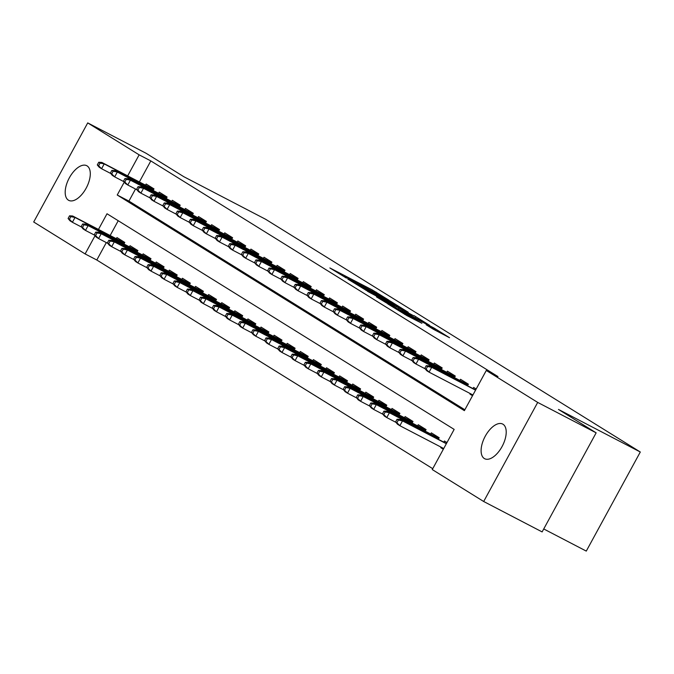 <?xml version="1.0" encoding="UTF-8"?>
<svg xmlns="http://www.w3.org/2000/svg" width="674" height="674" viewBox="0 0 674 674"><rect width="100%" height="100%" fill="white"/><g stroke="black" fill="none" stroke-linecap="round" stroke-linejoin="round"><path stroke-width="1.01" d="M389.067 300.284L372.528 290.081L329.881 267.957L346.385 278.076L344.254 276.483L351.997 280.308L389.067 300.284M484.311 458.522A19.529 9.849 117.5 0 1 485.095 436.508A19.529 9.849 117.5 0 1 502.669 424.056A19.529 9.849 117.5 0 1 502.998 424.241A19.529 9.849 117.5 0 1 502.223 446.264A19.529 9.849 117.5 0 1 484.64 458.708A19.529 9.849 117.5 0 1 484.311 458.522M68.394 200.161A19.529 9.849 117.5 0 1 69.178 178.147A19.529 9.849 117.5 0 1 86.752 165.703A19.529 9.849 117.5 0 1 87.081 165.888A19.529 9.849 117.5 0 1 86.306 187.903A19.529 9.849 117.5 0 1 68.723 200.355A19.529 9.849 117.5 0 1 68.394 200.161M433.037 329.064L449.55 337.725L434.039 328.053L387.811 303.932L406.894 315.592L421.907 323.276L394.416 307.664L425.201 323.512L435.674 329.485L426.204 324.792L433.037 329.064M106.307 242.581L96.803 260.012L85.118 253.929L33.7 221.99L87.721 122.904L146.165 153.318L183.825 176.714L265.649 219.286L640.3 452.01L558.476 409.438L596.145 432.834L537.7 402.42L483.679 501.498L432.261 469.559L454.158 429.397L107.014 213.759L98.471 229.43M87.721 122.904L139.139 154.843L127.672 175.88M124.26 182.132L117.234 195.013L464.378 410.651L486.283 370.481L497.968 376.564L150.824 160.926L139.139 154.843M486.283 370.481L537.7 402.42M408.208 312.247L390.465 301.219L347.818 279.095L366.909 290.755L408.208 312.247M414.047 315.634L429.549 325.298L386.901 303.174L376.496 296.905L394.585 306.257L391.291 303.974L367.532 291.345L413.903 315.895M443.324 449.263L440.779 447.688L443.433 449.069M433.955 443.45L435.606 444.309M153.141 190.456L153.992 188.888L146.132 184.002L145.508 185.156M166.242 198.586L167.093 197.027L159.233 192.141L158.609 193.295M179.343 206.724L180.194 205.157L172.333 200.279L171.71 201.433M192.444 214.863L193.295 213.296L185.434 208.418L184.802 209.572M205.545 223.001L206.396 221.434L198.535 216.556L197.903 217.71M218.637 231.14L219.497 229.573L211.636 224.686L211.004 225.841M231.738 239.278L232.597 237.711L224.737 232.825L224.105 233.979M244.839 247.409L245.69 245.85L237.838 240.963L237.206 242.118M257.94 255.547L258.791 253.98L250.93 249.102L250.307 250.256M271.041 263.686L271.892 262.119L264.031 257.241L263.408 258.395M284.142 271.824L284.992 270.257L277.132 265.379L276.5 266.533M297.242 279.963L298.093 278.396L290.233 273.518L289.601 274.663M310.343 288.101L311.194 286.534L303.334 281.648L302.702 282.802M323.436 296.231L324.295 294.673L316.435 289.786L315.803 290.941M336.537 304.37L337.396 302.811L329.535 297.925L328.904 299.079M349.637 312.509L350.488 310.941L342.628 306.063L342.004 307.218M362.738 320.647L363.589 319.08L355.729 314.202L355.105 315.356M375.839 328.786L376.69 327.219L368.83 322.341L368.206 323.486M388.94 336.924L389.791 335.357L381.931 330.471L381.299 331.625M402.041 345.054L402.892 343.496L395.031 338.609L394.4 339.763M415.133 353.193L415.993 351.634L408.132 346.748L407.5 347.902M428.234 361.331L429.094 359.764L421.233 354.886L420.601 356.041M441.335 369.47L442.186 367.903L434.334 363.025L433.702 364.179M454.436 377.608L455.287 376.041L447.426 371.163L446.803 372.309M467.537 385.747L468.388 384.18L460.527 379.293L459.904 380.448M150.824 160.926L139.358 181.955M135.508 189.023L128.928 201.096L464.858 409.767M463.156 389.892L464.807 390.752M470.275 393.591L469.98 394.13L472.525 395.714M472.996 388.586L473.628 387.432L476.173 389.016M96.803 260.012L432.742 468.683M118.228 220.718L110.157 235.512M116.307 238.714L116.939 237.56L124.791 242.446L123.94 244.005M129.408 246.853L130.031 245.698L137.892 250.585L137.041 252.143M142.509 254.991L143.132 253.837L150.993 258.715L150.142 260.282M155.61 263.13L156.233 261.975L164.094 266.853L163.243 268.421M168.702 271.26L169.334 270.114L177.195 274.992L176.344 276.559M181.803 279.398L182.435 278.244L190.295 283.131L189.445 284.698M194.904 287.537L195.536 286.383L203.396 291.269L202.537 292.828M208.005 295.675L208.637 294.521L216.497 299.408L215.638 300.966M221.106 303.814L221.729 302.66L229.59 307.538L228.739 309.105M234.207 311.952L234.83 310.798L242.691 315.676L241.84 317.243M247.307 320.083L247.931 318.937L255.791 323.815L254.941 325.382M260.4 328.221L261.032 327.067L268.892 331.953L268.041 333.52M273.501 336.36L274.133 335.205L281.993 340.092L281.142 341.651M286.602 344.498L287.234 343.344L295.094 348.231L294.235 349.789M299.703 352.637L300.334 351.483L308.195 356.361L307.336 357.928M312.803 360.775L313.435 359.621L321.287 364.499L320.436 366.066M325.904 368.914L326.528 367.76L334.388 372.638L333.537 374.205M339.005 377.044L339.629 375.89L347.489 380.776L346.638 382.343M352.106 385.183L352.729 384.028L360.59 388.915L359.739 390.482M365.198 393.321L365.83 392.167L373.691 397.053L372.84 398.612M378.299 401.46L378.931 400.305L386.792 405.184L385.941 406.751M391.4 409.598L392.032 408.444L399.893 413.322L399.033 414.889M404.501 417.737L405.133 416.583L412.993 421.461L412.134 423.028M417.602 425.867L418.225 424.713L426.086 429.599L425.235 431.166M430.703 434.005L431.326 432.851L439.187 437.738L438.336 439.305M440.779 447.688L441.074 447.148M443.804 442.144L444.427 440.99L446.972 442.574M543.733 528.955L586.279 551.096L640.3 452.01M596.145 432.834L542.123 531.912L483.679 501.498M95.059 235.689L85.118 253.929M128.928 201.096L117.234 195.013M469.98 394.13L472.634 395.512M392.251 302.424L352.544 281.715L366.1 289.424L390.886 302.314L395.191 304.345L392.251 302.424M411.974 315.306L394.164 305.406L411.974 315.306L411.587 316.013M69.557 215.815L68.091 218.494L69.405 219.311L70.863 216.632L69.557 215.815L72.657 216L75.008 217.466L72.388 222.285L81.546 227.054M70.863 216.632L75.008 217.466L124.404 243.162M72.657 216L124.505 242.977M69.405 219.311L72.388 222.285L70.029 220.819L68.091 218.494M100.064 163.074L98.758 162.257L97.292 164.936L98.606 165.753L100.064 163.074L104.209 163.908L101.858 162.442L153.706 189.419M153.605 189.605L104.209 163.908L101.58 168.727L110.747 173.496M98.606 165.753L101.58 168.727L99.23 167.262L97.292 164.936M101.858 162.442L98.758 162.257M82.658 223.953L81.192 226.632L82.506 227.441L83.964 224.762L82.658 223.953L85.75 224.139L88.109 225.605L85.48 230.424L94.646 235.192M83.964 224.762L88.109 225.605L137.504 251.301M85.75 224.139L137.606 251.116M82.506 227.441L85.48 230.424L83.129 228.958L81.192 226.632M95.759 232.092L94.293 234.771L95.607 235.58L97.064 232.901L95.759 232.092L98.851 232.277L101.21 233.743L98.581 238.562L107.747 243.322M97.064 232.901L101.21 233.743L150.605 259.439M98.851 232.277L150.706 259.254M95.607 235.58L98.581 238.562L96.222 237.096L94.293 234.771M108.851 240.23L107.393 242.901L108.708 243.718L110.165 241.039L108.851 240.23L111.951 240.416L114.31 241.873L111.682 246.692L120.84 251.461M110.165 241.039L114.31 241.873L163.698 267.578M111.951 240.416L163.799 267.393M108.708 243.718L111.682 246.692L109.323 245.235L107.393 242.901M121.952 248.361L120.494 251.04L121.8 251.857L123.266 249.178L121.952 248.361L125.052 248.546L127.411 250.012L124.783 254.831L133.941 259.6M123.266 249.178L127.411 250.012L176.799 275.717M125.052 248.546L176.9 275.531M121.8 251.857L124.783 254.831L122.424 253.365L120.494 251.04M113.165 171.213L111.859 170.396L110.393 173.075L111.707 173.884L113.165 171.213L117.31 172.047L114.951 170.581L166.807 197.558M166.705 197.743L117.31 172.047L114.681 176.866L123.848 181.635M111.707 173.884L114.681 176.866L112.322 175.4L110.393 173.075M114.951 170.581L111.859 170.396M126.265 179.343L124.951 178.534L123.494 181.213L124.808 182.022L126.265 179.343L130.411 180.185L128.052 178.72L179.899 205.696M179.798 205.882L130.411 180.185L127.782 185.005L136.94 189.765M124.808 182.022L127.782 185.005L125.423 183.539L123.494 181.213M128.052 178.72L124.951 178.534M139.366 187.482L138.052 186.673L136.595 189.352L137.9 190.161L139.366 187.482L143.511 188.316L141.152 186.858L193 213.835M192.899 214.02L143.511 188.316L140.883 193.143L150.041 197.903M137.9 190.161L140.883 193.143L138.524 191.677L136.595 189.352M141.152 186.858L138.052 186.673M152.467 195.62L151.153 194.811L149.695 197.482L151.001 198.299L152.467 195.62L156.612 196.454L154.253 194.988L206.101 221.973M206 222.159L156.612 196.454L153.984 201.273L163.142 206.042M151.001 198.299L153.984 201.273L151.625 199.816L149.695 197.482M154.253 194.988L151.153 194.811M135.053 256.499L133.595 259.178L134.901 259.996L136.367 257.316L135.053 256.499L138.153 256.684L140.512 258.15L137.884 262.97L147.042 267.738M136.367 257.316L140.512 258.15L189.9 283.847M138.153 256.684L190.001 283.67M134.901 259.996L137.884 262.97L135.525 261.504L133.595 259.178M165.56 203.759L164.254 202.941L162.796 205.621L164.102 206.438L165.56 203.759L169.713 204.593L167.354 203.127L219.202 230.112M219.101 230.297L169.713 204.593L167.085 209.412L176.243 214.18M164.102 206.438L167.085 209.412L164.726 207.946L162.796 205.621M167.354 203.127L164.254 202.941M148.154 264.638L146.696 267.317L148.002 268.134L149.46 265.455L148.154 264.638L151.254 264.823L153.613 266.289L150.984 271.108L160.142 275.877M149.46 265.455L153.613 266.289L203 291.985M151.254 264.823L203.101 291.8M148.002 268.134L150.984 271.108L148.625 269.642L146.696 267.317M178.661 211.897L177.355 211.08L175.897 213.759L177.203 214.576L178.661 211.897L182.814 212.731L180.455 211.265L232.303 238.242M232.201 238.428L182.814 212.731L180.185 217.55L189.343 222.319M177.203 214.576L180.185 217.55L177.826 216.084L175.897 213.759M180.455 211.265L177.355 211.08M161.255 272.776L159.797 275.455L161.103 276.264L162.56 273.593L161.255 272.776L164.355 272.962L166.714 274.428L164.085 279.247L173.243 284.015M162.56 273.593L166.714 274.428L216.101 300.124M164.355 272.962L216.202 299.938M161.103 276.264L164.085 279.247L161.726 277.781L159.797 275.455M191.761 220.036L190.456 219.219L188.99 221.898L190.304 222.706L191.761 220.036L195.907 220.87L193.556 219.404L245.403 246.381M245.302 246.566L195.907 220.87L193.286 225.689L202.444 230.457M190.304 222.706L193.286 225.689L190.927 224.223L188.99 221.898M193.556 219.404L190.456 219.219M174.355 280.915L172.889 283.594L174.204 284.403L175.661 281.724L174.355 280.915L177.456 281.1L179.806 282.566L177.178 287.385L186.344 292.145M175.661 281.724L179.806 282.566L229.202 308.262M177.456 281.1L229.303 308.077M174.204 284.403L177.178 287.385L174.827 285.919L172.889 283.594M204.862 228.166L203.556 227.357L202.09 230.036L203.405 230.845L204.862 228.166L209.007 229.008L206.648 227.542L258.504 254.519M258.403 254.705L209.007 229.008L206.379 233.827L215.545 238.596M203.405 230.845L206.379 233.827L204.028 232.362L202.09 230.036M206.648 227.542L203.556 227.357M187.456 289.053L185.99 291.724L187.305 292.541L188.762 289.862L187.456 289.053L190.548 289.239L192.907 290.696L190.279 295.524L199.445 300.284M188.762 289.862L192.907 290.696L242.303 316.401M190.548 289.239L242.404 316.216M187.305 292.541L190.279 295.524L187.92 294.058L185.99 291.724M217.963 236.304L216.649 235.496L215.191 238.175L216.506 238.984L217.963 236.304L222.108 237.138L219.749 235.681L271.597 262.658M271.504 262.843L222.108 237.138L219.48 241.966L228.638 246.726M216.506 238.984L219.48 241.966L217.121 240.5L215.191 238.175M219.749 235.681L216.649 235.496M200.549 297.183L199.091 299.863L200.405 300.68L201.863 298.001L200.549 297.183L203.649 297.369L206.008 298.835L203.38 303.654L212.537 308.422M201.863 298.001L206.008 298.835L255.395 324.539M203.649 297.369L255.497 324.354M200.405 300.68L203.38 303.654L201.02 302.196L199.091 299.863M231.064 244.443L229.75 243.634L228.292 246.305L229.607 247.122L231.064 244.443L235.209 245.277L232.85 243.811L284.698 270.796M284.596 270.982L235.209 245.277L232.581 250.096L241.739 254.865M229.607 247.122L232.581 250.096L230.222 248.639L228.292 246.305M232.85 243.811L229.75 243.634M213.65 305.322L212.192 308.001L213.498 308.818L214.964 306.139L213.65 305.322L216.75 305.507L219.109 306.973L216.48 311.792L225.638 316.561M214.964 306.139L219.109 306.973L268.496 332.678M216.75 305.507L268.597 332.493M213.498 308.818L216.48 311.792L214.121 310.326L212.192 308.001M244.165 252.582L242.851 251.764L241.393 254.443L242.699 255.261L244.165 252.582L248.31 253.416L245.951 251.95L297.798 278.935M297.697 279.12L248.31 253.416L245.681 258.235L254.839 263.003M242.699 255.261L245.681 258.235L243.322 256.769L241.393 254.443M245.951 251.95L242.851 251.764M226.75 313.461L225.293 316.14L226.599 316.957L228.065 314.278L226.75 313.461L229.851 313.646L232.21 315.112L229.581 319.931L238.739 324.7M228.065 314.278L232.21 315.112L281.597 340.808M229.851 313.646L281.698 340.623M226.599 316.957L229.581 319.931L227.222 318.465L225.293 316.14M257.266 260.72L255.952 259.903L254.494 262.582L255.8 263.399L257.266 260.72L261.411 261.554L259.052 260.088L310.899 287.065M310.798 287.25L261.411 261.554L258.782 266.373L267.94 271.142M255.8 263.399L258.782 266.373L256.423 264.907L254.494 262.582M259.052 260.088L255.952 259.903M239.851 321.599L238.394 324.278L239.7 325.087L241.166 322.416L239.851 321.599L242.952 321.784L245.311 323.25L242.682 328.07L251.84 332.838M241.166 322.416L245.311 323.25L294.698 348.947M242.952 321.784L294.799 348.761M239.7 325.087L242.682 328.07L240.323 326.604L238.394 324.278M270.358 268.859L269.052 268.041L267.595 270.721L268.901 271.529L270.358 268.859L274.512 269.693L272.153 268.227L324 295.204M323.899 295.389L274.512 269.693L271.883 274.512L281.041 279.28M268.901 271.529L271.883 274.512L269.524 273.046L267.595 270.721M272.153 268.227L269.052 268.041M252.952 329.738L251.495 332.417L252.801 333.226L254.258 330.546L252.952 329.738L256.053 329.923L258.412 331.389L255.783 336.208L264.941 340.968M254.258 330.546L258.412 331.389L307.799 357.085M256.053 329.923L307.9 356.9M252.801 333.226L255.783 336.208L253.424 334.742L251.495 332.417M283.459 276.989L282.153 276.18L280.696 278.859L282.002 279.668L283.459 276.989L287.613 277.831L285.254 276.365L337.101 303.342M337 303.527L287.613 277.831L284.984 282.65L294.142 287.419M282.002 279.668L284.984 282.65L282.625 281.184L280.696 278.859M285.254 276.365L282.153 276.18M266.053 337.876L264.587 340.555L265.901 341.364L267.359 338.685L266.053 337.876L269.153 338.062L271.504 339.519L268.884 344.347L278.042 349.107M267.359 338.685L271.504 339.519L320.9 365.224M269.153 338.062L321.001 365.038M265.901 341.364L268.884 344.347L266.525 342.881L264.587 340.555M296.56 285.127L295.254 284.318L293.788 286.998L295.102 287.806L296.56 285.127L300.705 285.97L298.355 284.504L350.202 311.481M350.101 311.666L300.705 285.97L298.077 290.789L307.243 295.549M295.102 287.806L298.077 290.789L295.726 289.323L293.788 286.998M298.355 284.504L295.254 284.318M279.154 346.006L277.688 348.685L279.002 349.503L280.46 346.824L279.154 346.006L282.246 346.192L284.605 347.658L281.976 352.477L291.143 357.245M280.46 346.824L284.605 347.658L334.001 373.362M282.246 346.192L334.102 373.177M279.002 349.503L281.976 352.477L279.626 351.019L277.688 348.685M309.661 293.266L308.355 292.457L306.889 295.128L308.203 295.945L309.661 293.266L313.806 294.1L311.447 292.642L363.303 319.619M363.202 319.805L313.806 294.1L311.177 298.919L320.344 303.688M308.203 295.945L311.177 298.919L308.818 297.461L306.889 295.128M311.447 292.642L308.355 292.457M292.246 354.145L290.789 356.824L292.103 357.641L293.561 354.962L292.246 354.145L295.347 354.33L297.706 355.796L295.077 360.615L304.244 365.384M293.561 354.962L297.706 355.796L347.102 381.501M295.347 354.33L347.203 381.316M292.103 357.641L295.077 360.615L292.718 359.149L290.789 356.824M322.762 301.404L321.447 300.587L319.99 303.266L321.304 304.084L322.762 301.404L326.907 302.238L324.548 300.773L376.395 327.758M376.294 327.943L326.907 302.238L324.278 307.058L333.436 311.826M321.304 304.084L324.278 307.058L321.919 305.592L319.99 303.266M324.548 300.773L321.447 300.587M305.347 362.283L303.89 364.963L305.204 365.78L306.662 363.101L305.347 362.283L308.448 362.469L310.807 363.935L308.178 368.754L317.336 373.522M306.662 363.101L310.807 363.935L360.194 389.631M308.448 362.469L360.295 389.446M305.204 365.78L308.178 368.754L305.819 367.288L303.89 364.963M335.863 309.543L334.548 308.726L333.091 311.405L334.397 312.222L335.863 309.543L340.008 310.377L337.649 308.911L389.496 335.888M389.395 336.073L340.008 310.377L337.379 315.196L346.537 319.965M334.397 312.222L337.379 315.196L335.02 313.73L333.091 311.405M337.649 308.911L334.548 308.726M318.448 370.422L316.991 373.101L318.297 373.91L319.762 371.239L318.448 370.422L321.549 370.607L323.908 372.073L321.279 376.892L330.437 381.661M319.762 371.239L323.908 372.073L373.295 397.77M321.549 370.607L373.396 397.584M318.297 373.91L321.279 376.892L318.92 375.426L316.991 373.101M348.964 317.681L347.649 316.864L346.192 319.543L347.498 320.361L348.964 317.681L353.109 318.516L350.75 317.05L402.597 344.026M402.496 344.212L353.109 318.516L350.48 323.335L359.638 328.103M347.498 320.361L350.48 323.335L348.121 321.869L346.192 319.543M350.75 317.05L347.649 316.864M331.549 378.561L330.091 381.24L331.397 382.048L332.863 379.369L331.549 378.561L334.649 378.746L337.008 380.212L334.38 385.031L343.538 389.791M332.863 379.369L337.008 380.212L386.396 405.908M334.649 378.746L386.497 405.723M331.397 382.048L334.38 385.031L332.021 383.565L330.091 381.24M362.056 325.82L360.75 325.003L359.293 327.682L360.598 328.491L362.056 325.82L366.209 326.654L363.85 325.188L415.698 352.165M415.597 352.35L366.209 326.654L363.581 331.473L372.739 336.242M360.598 328.491L363.581 331.473L361.222 330.007L359.293 327.682M363.85 325.188L360.75 325.003M344.65 386.699L343.192 389.378L344.498 390.187L345.956 387.508L344.65 386.699L347.75 386.884L350.109 388.342L347.481 393.169L356.639 397.93M345.956 387.508L350.109 388.342L399.497 414.047M347.75 386.884L399.598 413.861M344.498 390.187L347.481 393.169L345.122 391.704L343.192 389.378M375.157 333.95L373.851 333.141L372.393 335.821L373.699 336.629L375.157 333.95L379.31 334.793L376.951 333.327L428.799 360.304M428.698 360.489L379.31 334.793L376.682 339.612L385.84 344.372M373.699 336.629L376.682 339.612L374.323 338.146L372.393 335.821M376.951 333.327L373.851 333.141M357.751 394.838L356.293 397.508L357.599 398.326L359.057 395.646L357.751 394.838L360.851 395.015L363.21 396.481L360.582 401.3L369.74 406.068M359.057 395.646L363.21 396.481L412.598 422.185M360.851 395.015L412.699 422M357.599 398.326L360.582 401.3L358.223 399.842L356.293 397.508M388.258 342.089L386.952 341.28L385.486 343.951L386.8 344.768L388.258 342.089L392.403 342.923L390.052 341.465L441.9 368.442M441.799 368.627L392.403 342.923L389.783 347.75L398.941 352.51M386.8 344.768L389.783 347.75L387.424 346.284L385.486 343.951M390.052 341.465L386.952 341.28M370.852 402.968L369.386 405.647L370.7 406.464L372.158 403.785L370.852 402.968L373.952 403.153L376.303 404.619L373.674 409.438L382.84 414.207M372.158 403.785L376.303 404.619L425.698 430.324M373.952 403.153L425.799 430.138M370.7 406.464L373.674 409.438L371.323 407.972L369.386 405.647M401.359 350.227L400.053 349.41L398.587 352.089L399.901 352.906L401.359 350.227L405.504 351.061L403.145 349.595L455.001 376.581M454.899 376.766L405.504 351.061L402.875 355.88L412.041 360.649M399.901 352.906L402.875 355.88L400.524 354.423L398.587 352.089M403.145 349.595L400.053 349.41M383.953 411.106L382.487 413.785L383.801 414.603L385.258 411.924L383.953 411.106L387.044 411.292L389.404 412.758L386.775 417.577L395.941 422.345M385.258 411.924L389.404 412.758L438.799 438.454M387.044 411.292L438.9 438.269M383.801 414.603L386.775 417.577L384.416 416.111L382.487 413.785M414.459 358.366L413.145 357.549L411.688 360.228L413.002 361.045L414.459 358.366L418.605 359.2L416.246 357.734L468.093 384.719M467.992 384.905L418.605 359.2L415.976 364.019L425.134 368.788M413.002 361.045L415.976 364.019L413.617 362.553L411.688 360.228M416.246 357.734L413.145 357.549M397.045 419.245L395.587 421.924L396.902 422.733L398.359 420.062L397.045 419.245L400.145 419.43L402.504 420.896L399.876 425.715L443.728 448.53M398.359 420.062L402.504 420.896L446.356 443.711M400.145 419.43L446.458 443.526M396.902 422.733L399.876 425.715L397.517 424.249L395.587 421.924M427.56 366.504L426.246 365.687L424.788 368.366L426.103 369.183L427.56 366.504L431.705 367.338L429.346 365.872L475.659 389.968M475.558 390.153L431.705 367.338L429.077 372.158L472.929 394.972M426.103 369.183L429.077 372.158L426.718 370.692L424.788 368.366M429.346 365.872L426.246 365.687M372.141 290.789L372.528 290.081M375.772 292.701L376.109 292.069M365.721 290.123L366.1 289.424M390.499 303.03L390.886 302.314M394.197 306.973L394.585 306.257M398.368 309.139L398.814 308.321M401.999 311.034L402.395 310.318M431.798 328.297L432.085 327.783M404.526 314.303L404.889 313.637M411.443 317.959L411.831 317.243M415.074 319.847L415.411 319.24M394.711 305.221L395.191 304.345M395.52 307.656L395.933 306.897M415.108 317.85L415.563 316.999M435.219 330.311L435.674 329.485"/></g></svg>

